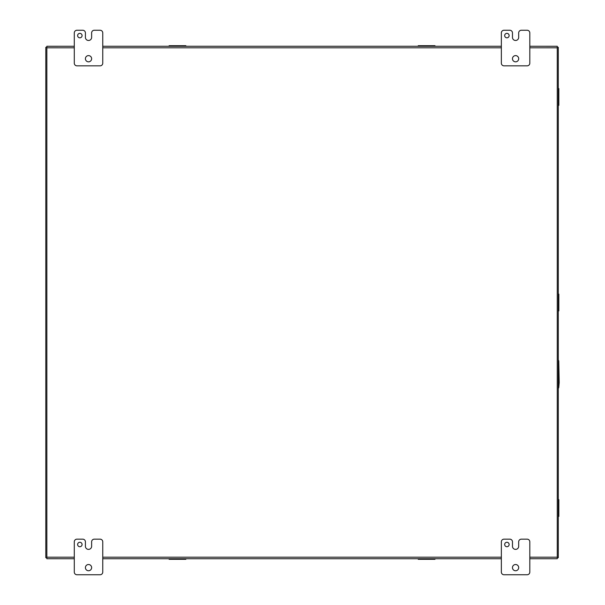 <?xml version="1.0" encoding="UTF-8"?>
<svg xmlns="http://www.w3.org/2000/svg" width="605" height="605" viewBox="0 0 605 605"><rect width="100%" height="100%" fill="white"/><g stroke="black" fill="none" stroke-linecap="round" stroke-linejoin="round"><path stroke-width="0.91" d="M418.229 46.267L418.229 45.708L434.995 45.708L434.995 46.267M419.583 46.267L419.583 45.708M433.641 45.708L433.641 46.267L438.927 46.267M433.626 46.267L414.296 46.267M169.113 46.267L169.113 45.708L184.525 45.708L184.525 46.267L165.173 46.267M184.51 46.267L189.811 46.267M185.871 558.733L185.871 559.292L170.466 559.292L170.466 558.733L189.811 558.733M170.474 558.733L165.173 558.733M558.286 388.402A1.777 1.777 0 0 0 558.77 387.336L559.186 382.579L558.77 361.155A1.777 1.777 0 0 0 558.286 360.088M529.814 47.803L557.265 47.803L557.265 46.267L557.265 47.296L558.286 47.288L558.286 557.712L557.265 557.712L557.265 558.717L557.265 557.197L529.814 557.197M558.271 47.288L557.258 47.288M558.271 557.712L557.258 557.712M74.286 557.197L46.842 557.197L46.842 47.803L74.286 47.803M557.265 47.803L557.265 557.197M557.265 46.267L529.814 46.267L557.265 46.282M501.348 46.267L102.759 46.267L501.348 46.267M46.842 557.197L46.842 558.733L46.842 557.704L45.814 557.712L45.814 47.288L46.842 47.288L46.842 46.282L74.286 46.267L46.842 46.267L46.842 47.803M46.842 558.733L74.286 558.733L46.842 558.717M102.759 558.733L501.348 558.733L102.759 558.733M529.814 558.733L557.265 558.733L529.814 558.733M434.995 558.733L434.995 559.292L418.229 559.292L418.229 558.733M438.927 558.733L433.626 558.733L433.641 559.292M419.583 559.292L419.583 558.733M433.626 558.733L414.296 558.733M45.829 557.712L46.85 557.712M45.829 47.288L46.85 47.288M170.466 559.292L169.113 559.292L169.113 558.733M184.525 558.733L184.525 559.292M184.525 45.708L185.871 45.708L185.871 46.267M170.466 46.267L170.466 45.708M558.286 499.647L558.839 499.647L558.839 516.413L558.286 516.413M558.286 501L558.839 501M558.839 515.059L558.286 515.059M558.286 294.121L558.839 294.121L558.839 310.879L558.286 310.879M558.286 295.474L558.839 295.474M558.839 309.526L558.286 309.526M558.286 88.587L558.839 88.587L558.839 105.353L558.286 105.353M558.286 89.941L558.839 89.941M558.839 103.999L558.286 103.999M82.068 544.5A2.223 2.223 0 0 0 79.845 542.277A2.223 2.223 0 0 0 77.621 544.5A2.223 2.223 0 0 0 79.845 546.723A2.223 2.223 0 0 0 82.068 544.5M91.635 567.634A3.116 3.116 0 0 0 88.519 564.518A3.116 3.116 0 0 0 85.411 567.634A3.116 3.116 0 0 0 88.519 570.749A3.116 3.116 0 0 0 91.635 567.634M100.09 539.161A2.67 2.67 0 0 1 102.759 541.83L102.759 572.08A2.67 2.67 0 0 1 100.09 574.75L76.956 574.75A2.67 2.67 0 0 1 74.286 572.08L74.286 541.83A2.67 2.67 0 0 1 76.956 539.161L82.741 539.161A2.67 2.67 0 0 1 85.411 541.83L85.411 546.277A3.101 3.101 0 0 0 88.511 549.385A3.101 3.101 0 0 0 91.627 546.277L91.627 541.83A2.67 2.67 0 0 1 94.297 539.161L100.09 539.161M509.13 544.5A2.223 2.223 0 0 0 506.907 542.277A2.223 2.223 0 0 0 504.683 544.5A2.223 2.223 0 0 0 506.907 546.723A2.223 2.223 0 0 0 509.13 544.5M518.697 567.634A3.116 3.116 0 0 0 515.581 564.518A3.116 3.116 0 0 0 512.465 567.634A3.116 3.116 0 0 0 515.581 570.749A3.116 3.116 0 0 0 518.697 567.634M527.144 539.161A2.67 2.67 0 0 1 529.814 541.83L529.814 572.08A2.67 2.67 0 0 1 527.144 574.75L504.018 574.75A2.67 2.67 0 0 1 501.348 572.08L501.348 541.83A2.67 2.67 0 0 1 504.018 539.161L509.803 539.161A2.67 2.67 0 0 1 512.473 541.83L512.473 546.277A3.101 3.101 0 0 0 515.573 549.385A3.101 3.101 0 0 0 518.682 546.277L518.682 541.83A2.67 2.67 0 0 1 521.351 539.161L527.144 539.161M82.068 35.589A2.223 2.223 0 0 0 79.845 33.366A2.223 2.223 0 0 0 77.621 35.589A2.223 2.223 0 0 0 79.845 37.812A2.223 2.223 0 0 0 82.068 35.589M91.635 58.723A3.116 3.116 0 0 0 88.519 55.607A3.116 3.116 0 0 0 85.411 58.723A3.116 3.116 0 0 0 88.519 61.831A3.116 3.116 0 0 0 91.635 58.723M100.09 30.25A2.67 2.67 0 0 1 102.759 32.92L102.759 63.17A2.67 2.67 0 0 1 100.09 65.839L76.956 65.839A2.67 2.67 0 0 1 74.286 63.17L74.286 32.92A2.67 2.67 0 0 1 76.956 30.25L82.741 30.25A2.67 2.67 0 0 1 85.411 32.92L85.411 37.366A3.101 3.101 0 0 0 88.511 40.474A3.101 3.101 0 0 0 91.627 37.366L91.627 32.92A2.67 2.67 0 0 1 94.297 30.25L100.09 30.25M509.13 35.589A2.223 2.223 0 0 0 506.907 33.366A2.223 2.223 0 0 0 504.683 35.589A2.223 2.223 0 0 0 506.907 37.812A2.223 2.223 0 0 0 509.13 35.589M518.697 58.723A3.116 3.116 0 0 0 515.581 55.607A3.116 3.116 0 0 0 512.465 58.723A3.116 3.116 0 0 0 515.581 61.831A3.116 3.116 0 0 0 518.697 58.723M527.144 30.25A2.67 2.67 0 0 1 529.814 32.92L529.814 63.17A2.67 2.67 0 0 1 527.144 65.839L504.018 65.839A2.67 2.67 0 0 1 501.348 63.17L501.348 32.92A2.67 2.67 0 0 1 504.018 30.25L509.803 30.25A2.67 2.67 0 0 1 512.473 32.92L512.473 37.366A3.101 3.101 0 0 0 515.573 40.474A3.101 3.101 0 0 0 518.682 37.366L518.682 32.92A2.67 2.67 0 0 1 521.351 30.25L527.144 30.25M432.953 46.267L432.953 45.708M420.263 46.267L420.263 45.708M102.759 47.803L501.348 47.803M501.348 557.197L102.759 557.197M420.263 558.733L420.263 559.292M432.953 558.733L432.953 559.292M171.147 558.733L171.147 559.292M183.837 558.733L183.837 559.292M183.837 46.267L183.837 45.708M171.147 46.267L171.147 45.708M558.286 514.371L558.839 514.371M558.286 501.681L558.839 501.681M558.286 308.845L558.839 308.845M558.286 296.155L558.839 296.155M558.286 103.319L558.839 103.319M558.286 90.629L558.839 90.629"/></g></svg>
